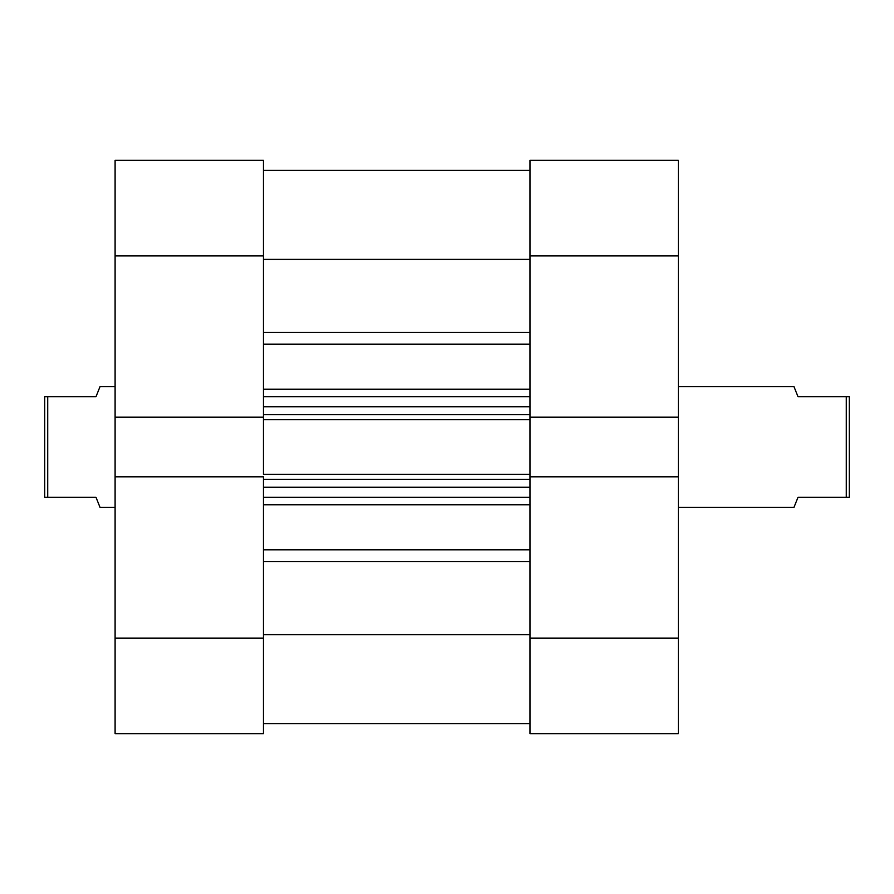<?xml version="1.0" encoding="UTF-8"?>
<svg xmlns="http://www.w3.org/2000/svg" width="894" height="894" viewBox="0 0 894 894"><rect width="100%" height="100%" fill="white"/><g stroke="black" fill="none" stroke-linecap="round" stroke-linejoin="round"><path stroke-width="1.34" d="M529.974 160.361L529.974 417.129L529.974 255.907L678.322 255.907L678.322 160.361L529.974 160.361L678.322 160.361L678.322 417.129L678.322 255.907L529.974 255.907L529.974 160.361M529.974 476.871L529.974 733.639L678.322 733.639L678.322 417.129L529.974 417.129L678.322 417.129L678.322 638.092L529.974 638.092L529.974 476.871L678.322 476.871L529.974 476.871L529.974 474.401L263.451 474.401L263.451 419.599L263.451 474.401L529.974 474.401L529.974 419.599L529.974 474.401M678.322 733.639L529.974 733.639L529.974 638.092L678.322 638.092L678.322 733.639M263.451 417.129L263.451 160.361L115.102 160.361L115.102 733.639L263.451 733.639L263.451 476.871L115.102 476.871L115.102 638.092L263.451 638.092L263.451 476.871L115.102 476.871L115.102 417.129L263.451 417.129L263.451 255.907L115.102 255.907L115.102 417.129L263.451 417.129L263.451 419.588L263.451 416.492M263.451 733.639L115.102 733.639L115.102 638.092L263.451 638.092L263.451 733.639M115.102 160.361L263.451 160.361L263.451 255.907L115.102 255.907L115.102 160.361M263.451 170.419L529.974 170.419L263.451 170.419M529.974 504.775L263.451 504.775L529.974 504.775M263.451 549.844L529.974 549.844L263.451 549.844M263.451 476.871L263.451 477.508M529.974 416.492L529.974 419.588M529.974 474.412L529.974 477.508M529.974 634.617L263.451 634.617L529.974 634.617M263.451 561.521L529.974 561.521L263.451 561.521M529.974 344.156L263.451 344.156L529.974 344.156M263.451 389.225L529.974 389.225L263.451 389.225M263.451 259.383L529.974 259.383L263.451 259.383M529.974 332.479L263.451 332.479L529.974 332.479M263.451 497.287L529.974 497.287L263.451 497.287M529.974 487.23L263.451 487.23L529.974 487.23M263.451 479.43L529.974 479.43L263.451 479.43M263.451 396.712L529.974 396.712L263.451 396.712M529.974 419.599L263.451 419.599L529.974 419.599L529.974 417.129M263.451 414.57L529.974 414.57L263.451 414.57M529.974 406.77L263.451 406.77L529.974 406.77M793.984 507.345L678.322 507.345L793.984 507.345L798.007 497.287L846.283 497.287L846.283 396.712L798.007 396.712L793.984 386.655L678.322 386.655L793.984 386.655L798.007 396.712L846.283 396.712L846.283 497.287L849.3 497.287L849.3 396.712L846.283 396.712L849.3 396.712L849.3 497.287L798.007 497.287L795.012 504.775M100.016 507.345L115.102 507.345L100.016 507.345L95.993 497.287L98.988 504.775M47.717 497.287L95.993 497.287L47.717 497.287L47.717 396.712L47.717 497.287L44.7 497.287L47.717 497.287M95.993 396.712L44.7 396.712L44.7 497.287L44.7 396.712L95.993 396.712L98.988 389.225L95.993 396.712M100.016 386.655L98.988 389.225L100.016 386.655L115.102 386.655L100.016 386.655M263.451 723.581L529.974 723.581"/></g></svg>
